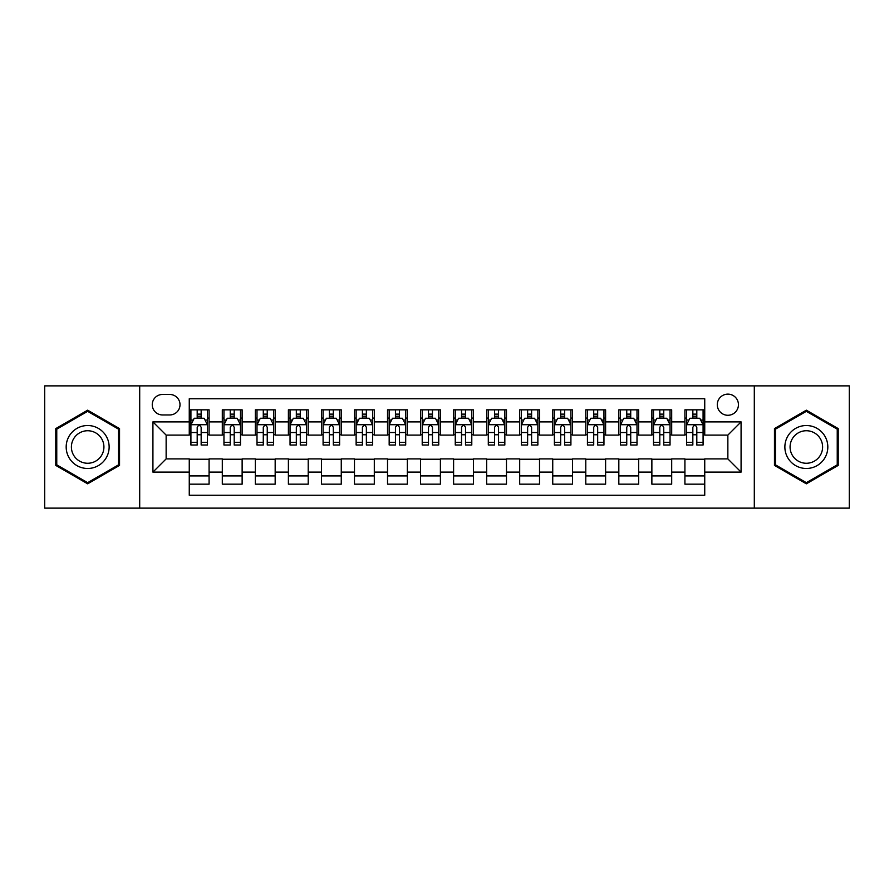 <?xml version="1.0" encoding="UTF-8"?>
<svg xmlns="http://www.w3.org/2000/svg" width="894" height="894" viewBox="0 0 894 894"><rect width="100%" height="100%" fill="white"/><g stroke="black" fill="none" stroke-linecap="round" stroke-linejoin="round"><path stroke-width="1.34" d="M727.861 394.131A10.572 10.572 0 0 0 717.29 404.703A10.572 10.572 0 0 0 727.861 415.274A10.572 10.572 0 0 0 738.444 404.703A10.572 10.572 0 0 0 727.861 394.131M754.301 508.127L849.3 508.127L849.3 385.873L754.301 385.873L754.301 508.127L139.699 508.127L139.699 385.873L44.7 385.873L44.7 508.127L139.699 508.127M704.74 409.832L684.916 409.832L684.916 421.89L671.696 421.89L671.696 435.11L684.916 435.11L684.916 421.89M671.696 421.89L671.696 409.832L651.871 409.832L651.871 421.89L638.651 421.89L638.651 435.11L651.871 435.11L651.871 421.89M638.651 421.89L638.651 409.832L618.827 409.832L618.827 421.89L605.607 421.89L605.607 435.11L618.827 435.11L618.827 421.89M605.607 421.89L605.607 409.832L585.782 409.832L585.782 421.89L572.562 421.89L572.562 435.11L585.782 435.11L585.782 421.89M572.562 421.89L572.562 409.832L552.738 409.832L552.738 421.89L539.518 421.89L539.518 435.11L552.738 435.11L552.738 421.89M539.518 421.89L539.518 409.832L519.693 409.832L519.693 421.89L506.473 421.89L506.473 435.11L519.693 435.11L519.693 421.89M506.473 421.89L506.473 409.832L486.649 409.832L486.649 421.89L473.44 421.89L473.44 435.11L486.649 435.11L486.649 421.89M473.44 421.89L473.44 409.832L453.604 409.832L453.604 421.89L440.396 421.89L440.396 435.11L453.604 435.11L453.604 421.89M440.396 421.89L440.396 409.832L420.56 409.832L420.56 421.89L407.351 421.89L407.351 435.11L420.56 435.11L420.56 421.89M407.351 421.89L407.351 409.832L387.527 409.832L387.527 421.89L374.307 421.89L374.307 435.11L387.527 435.11L387.527 421.89M374.307 421.89L374.307 409.832L354.482 409.832L354.482 421.89L341.262 421.89L341.262 435.11L354.482 435.11L354.482 421.89M341.262 421.89L341.262 409.832L321.438 409.832L321.438 421.89L308.218 421.89L308.218 435.11L321.438 435.11L321.438 421.89M308.218 421.89L308.218 409.832L288.393 409.832L288.393 421.89L275.173 421.89L275.173 435.11L288.393 435.11L288.393 421.89M275.173 421.89L275.173 409.832L255.349 409.832L255.349 421.89L242.129 421.89L242.129 435.11L255.349 435.11L255.349 421.89M242.129 421.89L242.129 409.832L222.304 409.832L222.304 435.11L209.084 435.11L209.084 409.832L189.26 409.832M189.26 484.168L209.084 484.168L209.084 458.89L222.304 458.89L222.304 484.168L242.129 484.168L242.129 458.89L255.349 458.89L255.349 472.11L242.129 472.11M255.349 472.11L255.349 484.168L275.173 484.168L275.173 458.89L288.393 458.89L288.393 472.11L275.173 472.11M288.393 472.11L288.393 484.168L308.218 484.168L308.218 458.89L321.438 458.89L321.438 472.11L308.218 472.11M321.438 472.11L321.438 484.168L341.262 484.168L341.262 458.89L354.482 458.89L354.482 472.11L341.262 472.11M354.482 472.11L354.482 484.168L374.307 484.168L374.307 458.89L387.527 458.89L387.527 472.11L374.307 472.11M387.527 472.11L387.527 484.168L407.351 484.168L407.351 458.89L420.56 458.89L420.56 472.11L407.351 472.11M420.56 472.11L420.56 484.168L440.396 484.168L440.396 458.89L453.604 458.89L453.604 472.11L440.396 472.11M453.604 472.11L453.604 484.168L473.44 484.168L473.44 458.89L486.649 458.89L486.649 472.11L473.44 472.11M486.649 472.11L486.649 484.168L506.473 484.168L506.473 458.89L519.693 458.89L519.693 472.11L506.473 472.11M519.693 472.11L519.693 484.168L539.518 484.168L539.518 458.89L552.738 458.89L552.738 472.11L539.518 472.11M552.738 472.11L552.738 484.168L572.562 484.168L572.562 458.89L585.782 458.89L585.782 472.11L572.562 472.11M585.782 472.11L585.782 484.168L605.607 484.168L605.607 458.89L618.827 458.89L618.827 472.11L605.607 472.11M618.827 472.11L618.827 484.168L638.651 484.168L638.651 458.89L651.871 458.89L651.871 472.11L638.651 472.11M651.871 472.11L651.871 484.168L671.696 484.168L671.696 458.89L684.916 458.89L684.916 472.11L671.696 472.11M162.496 414.95L169.771 414.95A10.247 10.247 0 0 0 180.007 404.703A10.247 10.247 0 0 0 169.771 394.466L162.496 394.466A10.247 10.247 0 0 0 152.259 404.703A10.247 10.247 0 0 0 162.496 414.95M754.301 385.873L139.699 385.873M704.74 421.89L704.74 398.758L189.26 398.758L189.26 435.11L166.139 435.11L166.139 458.89L189.26 458.89L189.26 495.242L704.74 495.242L704.74 458.89L727.861 458.89L727.861 435.11L704.74 435.11L704.74 421.89L741.081 421.89L741.081 472.11L704.74 472.11M189.26 472.11L152.919 472.11L152.919 421.89L189.26 421.89M684.916 472.11L684.916 484.168L704.74 484.168M189.26 418.09L190.914 418.09M197.194 418.09L201.161 418.09M207.442 418.09L209.084 418.09M189.26 434.775L190.914 434.775M197.194 434.775L201.161 434.775M207.442 434.775L209.084 434.775M189.26 459.225L209.084 459.225M189.26 475.91L209.084 475.91M222.304 434.775L223.958 434.775M230.239 434.775L234.206 434.775M240.486 434.775L242.129 434.775M222.304 418.09L223.958 418.09M230.239 418.09L234.206 418.09M240.486 418.09L242.129 418.09M222.304 459.225L242.129 459.225M222.304 475.91L242.129 475.91M255.349 459.225L275.173 459.225M255.349 475.91L275.173 475.91M255.349 418.09L257.003 418.09M263.283 418.09L267.25 418.09M273.519 418.09L275.173 418.09M255.349 434.775L257.003 434.775M263.283 434.775L267.25 434.775M273.519 434.775L275.173 434.775M288.393 459.225L308.218 459.225M288.393 475.91L308.218 475.91M288.393 418.09L290.047 418.09M296.327 418.09L300.283 418.09M306.564 418.09L308.218 418.09M288.393 434.775L290.047 434.775M296.327 434.775L300.283 434.775M306.564 434.775L308.218 434.775M321.438 459.225L341.262 459.225M321.438 475.91L341.262 475.91M321.438 418.09L323.092 418.09M329.372 418.09L333.328 418.09M339.608 418.09L341.262 418.09M321.438 434.775L323.092 434.775M329.372 434.775L333.328 434.775M339.608 434.775L341.262 434.775M354.482 459.225L374.307 459.225M354.482 475.91L374.307 475.91M354.482 418.09L356.136 418.09M362.405 418.09L366.372 418.09M372.653 418.09L374.307 418.09M354.482 434.775L356.136 434.775M362.405 434.775L366.372 434.775M372.653 434.775L374.307 434.775M387.527 459.225L407.351 459.225M387.527 475.91L407.351 475.91M387.527 418.09L389.169 418.09M395.45 418.09L399.417 418.09M405.697 418.09L407.351 418.09M387.527 434.775L389.169 434.775M395.45 434.775L399.417 434.775M405.697 434.775L407.351 434.775M420.56 459.225L440.396 459.225M420.56 475.91L440.396 475.91M420.56 418.09L422.214 418.09M428.494 418.09L432.461 418.09M438.742 418.09L440.396 418.09M420.56 434.775L422.214 434.775M428.494 434.775L432.461 434.775M438.742 434.775L440.396 434.775M453.604 459.225L473.44 459.225M453.604 475.91L473.44 475.91M453.604 418.09L455.258 418.09M461.539 418.09L465.506 418.09M471.786 418.09L473.44 418.09M453.604 434.775L455.258 434.775M461.539 434.775L465.506 434.775M471.786 434.775L473.44 434.775M486.649 459.225L506.473 459.225M486.649 475.91L506.473 475.91M486.649 418.09L488.303 418.09M494.583 418.09L498.55 418.09M504.831 418.09L506.473 418.09M486.649 434.775L488.303 434.775M494.583 434.775L498.55 434.775M504.831 434.775L506.473 434.775M519.693 459.225L539.518 459.225M519.693 475.91L539.518 475.91M519.693 418.09L521.347 418.09M527.628 418.09L531.595 418.09M537.864 418.09L539.518 418.09M519.693 434.775L521.347 434.775M527.628 434.775L531.595 434.775M537.864 434.775L539.518 434.775M552.738 459.225L572.562 459.225M552.738 475.91L572.562 475.91M552.738 418.09L554.392 418.09M560.672 418.09L564.628 418.09M570.908 418.09L572.562 418.09M552.738 434.775L554.392 434.775M560.672 434.775L564.628 434.775M570.908 434.775L572.562 434.775M585.782 459.225L605.607 459.225M585.782 475.91L605.607 475.91M585.782 418.09L587.436 418.09M593.717 418.09L597.673 418.09M603.953 418.09L605.607 418.09M585.782 434.775L587.436 434.775M593.717 434.775L597.673 434.775M603.953 434.775L605.607 434.775M618.827 459.225L638.651 459.225M618.827 475.91L638.651 475.91M618.827 418.09L620.481 418.09M626.75 418.09L630.717 418.09M636.997 418.09L638.651 418.09M618.827 434.775L620.481 434.775M626.75 434.775L630.717 434.775M636.997 434.775L638.651 434.775M651.871 459.225L671.696 459.225M651.871 475.91L671.696 475.91M651.871 418.09L653.514 418.09M659.794 418.09L663.761 418.09M670.042 418.09L671.696 418.09M651.871 434.775L653.514 434.775M659.794 434.775L663.761 434.775M670.042 434.775L671.696 434.775M684.916 459.225L704.74 459.225M684.916 475.91L704.74 475.91M684.916 418.09L686.558 418.09M692.839 418.09L696.806 418.09M703.086 418.09L704.74 418.09M684.916 434.775L686.558 434.775M692.839 434.775L696.806 434.775M703.086 434.775L704.74 434.775M166.139 435.11L152.919 421.89M166.139 458.89L152.919 472.11M741.081 421.89L727.861 435.11M741.081 472.11L727.861 458.89M87.657 483.822L119.539 465.405L119.539 428.595L87.657 410.178L55.774 428.595L55.774 465.405L87.657 483.822M838.226 428.595L806.343 410.178L774.461 428.595L774.461 465.405L806.343 483.822L838.226 465.405L838.226 428.595M201.161 414.123L197.194 414.123M207.442 442.329L201.161 442.329L201.161 445.022L207.442 445.022L207.442 424.862L204.134 418.258L194.221 418.258L190.914 424.862L190.914 445.022L197.194 445.022L197.194 442.329L190.914 442.329M190.914 424.862L190.914 409.832M207.442 424.862L207.442 409.832M197.194 418.258L197.194 409.832M201.161 409.832L201.161 418.258M201.161 442.329L201.161 427.343C199.843 424.795 198.513 424.795 197.194 427.343L197.194 442.329M87.657 425.522A21.478 21.478 0 0 0 66.178 447A21.478 21.478 0 0 0 87.657 468.478A21.478 21.478 0 0 0 109.135 447A21.478 21.478 0 0 0 87.657 425.522M87.657 430.74A16.26 16.26 0 0 0 71.397 447A16.26 16.26 0 0 0 87.657 463.26A16.26 16.26 0 0 0 103.916 447A16.26 16.26 0 0 0 87.657 430.74M118.556 464.835L87.657 482.671L56.758 464.835L56.758 429.165L87.657 411.329L118.556 429.165L118.556 464.835M787.748 436.261A21.478 21.478 0 0 0 795.604 465.595A21.478 21.478 0 0 0 824.95 457.739A21.478 21.478 0 0 0 817.082 428.405A21.478 21.478 0 0 0 787.748 436.261M792.263 438.865A16.26 16.26 0 0 0 798.208 461.08A16.26 16.26 0 0 0 820.424 455.135A16.26 16.26 0 0 0 814.479 432.919A16.26 16.26 0 0 0 792.263 438.865M837.242 429.165L837.242 464.835L806.343 482.671L775.444 464.835L775.444 429.165L806.343 411.329L837.242 429.165M234.206 414.123L230.239 414.123M240.486 442.329L234.206 442.329L234.206 445.022L240.486 445.022L240.486 424.862L237.178 418.258L227.266 418.258L223.958 424.862L223.958 445.022L230.239 445.022L230.239 442.329L223.958 442.329M223.958 424.862L223.958 409.832M240.486 424.862L240.486 409.832M230.239 418.258L230.239 409.832M234.206 409.832L234.206 418.258M234.206 442.329L234.206 427.343C232.887 424.795 231.557 424.795 230.239 427.343L230.239 442.329M267.25 414.123L263.283 414.123M273.519 442.329L267.25 442.329L267.25 445.022L273.519 445.022L273.519 424.862L270.223 418.258L260.31 418.258L257.003 424.862L257.003 445.022L263.283 445.022L263.283 442.329L257.003 442.329M257.003 424.862L257.003 409.832M273.519 424.862L273.519 409.832M263.283 418.258L263.283 409.832M267.25 409.832L267.25 418.258M267.25 442.329L267.25 427.343C265.92 424.795 264.602 424.795 263.283 427.343L263.283 442.329M300.283 414.123L296.327 414.123M306.564 442.329L300.283 442.329L300.283 445.022L306.564 445.022L306.564 424.862L303.267 418.258L293.355 418.258L290.047 424.862L290.047 445.022L296.327 445.022L296.327 442.329L290.047 442.329M290.047 424.862L290.047 409.832M306.564 424.862L306.564 409.832M296.327 418.258L296.327 409.832M300.283 409.832L300.283 418.258M300.283 442.329L300.283 427.343C298.965 424.795 297.646 424.795 296.327 427.343L296.327 442.329M333.328 414.123L329.372 414.123M339.608 442.329L333.328 442.329L333.328 445.022L339.608 445.022L339.608 424.862L336.3 418.258L326.388 418.258L323.092 424.862L323.092 445.022L329.372 445.022L329.372 442.329L323.092 442.329M323.092 424.862L323.092 409.832M339.608 424.862L339.608 409.832M329.372 418.258L329.372 409.832M333.328 409.832L333.328 418.258M333.328 442.329L333.328 427.343C332.009 424.795 330.691 424.795 329.372 427.343L329.372 442.329M366.372 414.123L362.405 414.123M372.653 442.329L366.372 442.329L366.372 445.022L372.653 445.022L372.653 424.862L369.345 418.258L359.433 418.258L356.136 424.862L356.136 445.022L362.405 445.022L362.405 442.329L356.136 442.329M356.136 424.862L356.136 409.832M372.653 424.862L372.653 409.832M362.405 418.258L362.405 409.832M366.372 409.832L366.372 418.258M366.372 442.329L366.372 427.343C365.054 424.795 363.735 424.795 362.405 427.343L362.405 442.329M399.417 414.123L395.45 414.123M405.697 442.329L399.417 442.329L399.417 445.022L405.697 445.022L405.697 424.862L402.389 418.258L392.477 418.258L389.169 424.862L389.169 445.022L395.45 445.022L395.45 442.329L389.169 442.329M389.169 424.862L389.169 409.832M405.697 424.862L405.697 409.832M395.45 418.258L395.45 409.832M399.417 409.832L399.417 418.258M399.417 442.329L399.417 427.343C398.098 424.795 396.78 424.795 395.45 427.343L395.45 442.329M432.461 414.123L428.494 414.123M438.742 442.329L432.461 442.329L432.461 445.022L438.742 445.022L438.742 424.862L435.434 418.258L425.522 418.258L422.214 424.862L422.214 445.022L428.494 445.022L428.494 442.329L422.214 442.329M422.214 424.862L422.214 409.832M438.742 424.862L438.742 409.832M428.494 418.258L428.494 409.832M432.461 409.832L432.461 418.258M432.461 442.329L432.461 427.343C431.143 424.795 429.824 424.795 428.494 427.343L428.494 442.329M465.506 414.123L461.539 414.123M471.786 442.329L465.506 442.329L465.506 445.022L471.786 445.022L471.786 424.862L468.478 418.258L458.566 418.258L455.258 424.862L455.258 445.022L461.539 445.022L461.539 442.329L455.258 442.329M455.258 424.862L455.258 409.832M471.786 424.862L471.786 409.832M461.539 418.258L461.539 409.832M465.506 409.832L465.506 418.258M465.506 442.329L465.506 427.343C464.187 424.795 462.857 424.795 461.539 427.343L461.539 442.329M498.55 414.123L494.583 414.123M504.831 442.329L498.55 442.329L498.55 445.022L504.831 445.022L504.831 424.862L501.523 418.258L491.611 418.258L488.303 424.862L488.303 445.022L494.583 445.022L494.583 442.329L488.303 442.329M488.303 424.862L488.303 409.832M504.831 424.862L504.831 409.832M494.583 418.258L494.583 409.832M498.55 409.832L498.55 418.258M498.55 442.329L498.55 427.343C497.232 424.795 495.902 424.795 494.583 427.343L494.583 442.329M531.595 414.123L527.628 414.123M537.864 442.329L531.595 442.329L531.595 445.022L537.864 445.022L537.864 424.862L534.567 418.258L524.655 418.258L521.347 424.862L521.347 445.022L527.628 445.022L527.628 442.329L521.347 442.329M521.347 424.862L521.347 409.832M537.864 424.862L537.864 409.832M527.628 418.258L527.628 409.832M531.595 409.832L531.595 418.258M531.595 442.329L531.595 427.343C530.265 424.795 528.946 424.795 527.628 427.343L527.628 442.329M564.628 414.123L560.672 414.123M570.908 442.329L564.628 442.329L564.628 445.022L570.908 445.022L570.908 424.862L567.612 418.258L557.7 418.258L554.392 424.862L554.392 445.022L560.672 445.022L560.672 442.329L554.392 442.329M554.392 424.862L554.392 409.832M570.908 424.862L570.908 409.832M560.672 418.258L560.672 409.832M564.628 409.832L564.628 418.258M564.628 442.329L564.628 427.343C563.309 424.795 561.991 424.795 560.672 427.343L560.672 442.329M597.673 414.123L593.717 414.123M603.953 442.329L597.673 442.329L597.673 445.022L603.953 445.022L603.953 424.862L600.645 418.258L590.733 418.258L587.436 424.862L587.436 445.022L593.717 445.022L593.717 442.329L587.436 442.329M587.436 424.862L587.436 409.832M603.953 424.862L603.953 409.832M593.717 418.258L593.717 409.832M597.673 409.832L597.673 418.258M597.673 442.329L597.673 427.343C596.354 424.795 595.035 424.795 593.717 427.343L593.717 442.329M630.717 414.123L626.75 414.123M636.997 442.329L630.717 442.329L630.717 445.022L636.997 445.022L636.997 424.862L633.69 418.258L623.777 418.258L620.481 424.862L620.481 445.022L626.75 445.022L626.75 442.329L620.481 442.329M620.481 424.862L620.481 409.832M636.997 424.862L636.997 409.832M626.75 418.258L626.75 409.832M630.717 409.832L630.717 418.258M630.717 442.329L630.717 427.343C629.398 424.795 628.08 424.795 626.75 427.343L626.75 442.329M663.761 414.123L659.794 414.123M670.042 442.329L663.761 442.329L663.761 445.022L670.042 445.022L670.042 424.862L666.734 418.258L656.822 418.258L653.514 424.862L653.514 445.022L659.794 445.022L659.794 442.329L653.514 442.329M653.514 424.862L653.514 409.832M670.042 424.862L670.042 409.832M659.794 418.258L659.794 409.832M663.761 409.832L663.761 418.258M663.761 442.329L663.761 427.343C662.443 424.795 661.124 424.795 659.794 427.343L659.794 442.329M696.806 414.123L692.839 414.123M703.086 442.329L696.806 442.329L696.806 445.022L703.086 445.022L703.086 424.862L699.779 418.258L689.866 418.258L686.558 424.862L686.558 445.022L692.839 445.022L692.839 442.329L686.558 442.329M686.558 424.862L686.558 409.832M703.086 424.862L703.086 409.832M692.839 418.258L692.839 409.832M696.806 409.832L696.806 418.258M696.806 442.329L696.806 427.343C695.487 424.795 694.169 424.795 692.839 427.343L692.839 442.329M222.304 472.11L209.084 472.11M222.304 421.89L209.084 421.89M207.352 424.695L191.003 424.695M190.914 420.068L193.316 420.068M205.039 420.068L207.442 420.068M197.194 432.517L190.914 432.517M207.442 432.517L201.161 432.517M201.161 416.224L197.194 416.224M240.397 424.695L224.036 424.695M223.958 420.068L226.35 420.068M238.083 420.068L240.486 420.068M230.239 432.517L223.958 432.517M240.486 432.517L234.206 432.517M234.206 416.224L230.239 416.224M273.441 424.695L257.081 424.695M257.003 420.068L259.394 420.068M271.128 420.068L273.519 420.068M263.283 432.517L257.003 432.517M273.519 432.517L267.25 432.517M267.25 416.224L263.283 416.224M306.486 424.695L290.125 424.695M290.047 420.068L292.439 420.068M304.172 420.068L306.564 420.068M296.327 432.517L290.047 432.517M306.564 432.517L300.283 432.517M300.283 416.224L296.327 416.224M339.53 424.695L323.17 424.695M323.092 420.068L325.483 420.068M337.217 420.068L339.608 420.068M329.372 432.517L323.092 432.517M339.608 432.517L333.328 432.517M333.328 416.224L329.372 416.224M372.574 424.695L356.214 424.695M356.136 420.068L358.528 420.068M370.261 420.068L372.653 420.068M362.405 432.517L356.136 432.517M372.653 432.517L366.372 432.517M366.372 416.224L362.405 416.224M405.619 424.695L389.259 424.695M389.169 420.068L391.572 420.068M403.306 420.068L405.697 420.068M395.45 432.517L389.169 432.517M405.697 432.517L399.417 432.517M399.417 416.224L395.45 416.224M438.652 424.695L422.303 424.695M422.214 420.068L424.616 420.068M436.339 420.068L438.742 420.068M428.494 432.517L422.214 432.517M438.742 432.517L432.461 432.517M432.461 416.224L428.494 416.224M471.697 424.695L455.348 424.695M455.258 420.068L457.661 420.068M469.384 420.068L471.786 420.068M461.539 432.517L455.258 432.517M471.786 432.517L465.506 432.517M465.506 416.224L461.539 416.224M504.741 424.695L488.381 424.695M488.303 420.068L490.694 420.068M502.428 420.068L504.831 420.068M494.583 432.517L488.303 432.517M504.831 432.517L498.55 432.517M498.55 416.224L494.583 416.224M537.786 424.695L521.425 424.695M521.347 420.068L523.739 420.068M535.472 420.068L537.864 420.068M527.628 432.517L521.347 432.517M537.864 432.517L531.595 432.517M531.595 416.224L527.628 416.224M570.83 424.695L554.47 424.695M554.392 420.068L556.783 420.068M568.517 420.068L570.908 420.068M560.672 432.517L554.392 432.517M570.908 432.517L564.628 432.517M564.628 416.224L560.672 416.224M603.875 424.695L587.514 424.695M587.436 420.068L589.828 420.068M601.561 420.068L603.953 420.068M593.717 432.517L587.436 432.517M603.953 432.517L597.673 432.517M597.673 416.224L593.717 416.224M636.919 424.695L620.559 424.695M620.481 420.068L622.872 420.068M634.606 420.068L636.997 420.068M626.75 432.517L620.481 432.517M636.997 432.517L630.717 432.517M630.717 416.224L626.75 416.224M669.964 424.695L653.603 424.695M653.514 420.068L655.917 420.068M667.65 420.068L670.042 420.068M659.794 432.517L653.514 432.517M670.042 432.517L663.761 432.517M663.761 416.224L659.794 416.224M702.997 424.695L686.648 424.695M686.558 420.068L688.961 420.068M700.684 420.068L703.086 420.068M692.839 432.517L686.558 432.517M703.086 432.517L696.806 432.517M696.806 416.224L692.839 416.224"/></g></svg>
